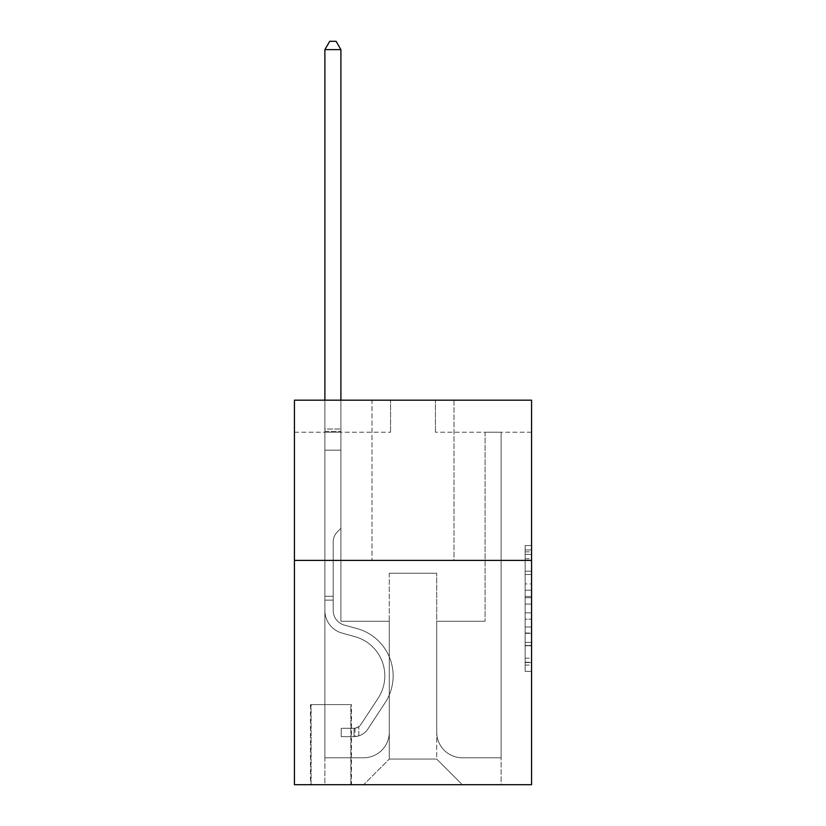 <?xml version="1.0" encoding="UTF-8"?>
<svg xmlns="http://www.w3.org/2000/svg" width="826" height="826" viewBox="0 0 826 826"><rect width="100%" height="100%" fill="white"/><g stroke="black" fill="none" stroke-linecap="round" stroke-linejoin="round"><path stroke-width="0.62" stroke-dasharray="4.13 3.1" d="M525.15 583.93L525.15 604.064L531.562 604.064L531.562 665.075L531.562 551.851L531.562 604.064L525.15 604.064L525.15 549.961L525.15 671.373L525.15 545.563L525.15 662.566L531.562 662.566L525.15 662.566L531.562 662.566L525.15 662.566L525.15 642.432L525.15 671.373L531.562 671.373L531.562 545.563L531.562 662.245L531.562 612.871L525.15 612.871L531.562 612.871L531.562 642.432L531.562 554.36L525.15 554.36L531.562 554.36L531.562 671.373L531.562 551.851L531.562 671.373L525.15 671.373L525.15 545.563L531.562 545.563L531.562 551.851L531.562 545.563L531.562 551.851L531.562 545.563L531.562 549.961L531.562 545.563L525.15 545.563L525.15 554.36L531.562 554.36L525.15 554.36L525.15 583.93L531.562 583.93M454.011 400.187L454.011 560.4L371.989 560.4L454.011 560.4L371.989 560.4L454.011 560.4L454.011 400.187L371.989 400.187L371.989 560.4L371.989 400.187L454.011 400.187M351.473 704.588L310.462 704.588L351.473 704.588L351.473 784.7L310.462 784.7L351.473 784.7M310.462 704.588L310.462 784.7M531.562 596.506L531.562 590.218L531.562 596.506L525.15 596.506L525.15 571.189L525.15 645.736L525.15 627.017L531.562 627.017L525.15 627.017L525.15 671.373L531.562 671.373L525.15 671.373L531.562 671.373L525.15 671.373L525.15 545.563L531.562 545.563L525.15 545.563L531.562 545.563L525.15 545.563L525.15 596.506L531.562 596.506M531.562 560.4L531.562 784.7L294.438 784.7L294.438 560.4L531.562 560.4L531.562 400.187L435.426 400.187L531.562 400.187L531.562 432.225L531.562 400.187L294.438 400.187L390.574 400.187L294.438 400.187L294.438 560.4L531.562 560.4L294.438 560.4M531.562 432.225L435.426 432.225L531.562 432.225M485.099 432.225L501.114 432.225L485.099 432.225L501.114 432.225L485.099 432.225L501.114 432.225L485.099 432.225L501.114 432.225L485.099 432.225L501.114 432.225L485.099 432.225L501.114 432.225L485.099 432.225L501.114 432.225L485.099 432.225L485.099 621.276L436.717 621.276L436.717 759.063L389.283 759.063L436.717 759.063L462.343 784.7L501.114 784.7L501.114 432.225L501.114 784.7L363.657 784.7L462.343 784.7L436.717 759.063L462.343 784.7L436.717 759.063L436.717 573.213L436.717 732.146A25.637 25.637 0 0 0 462.343 757.783L501.114 757.783L501.114 432.225L501.114 757.783L501.114 432.225L501.114 757.783L501.114 432.225L501.114 757.783L501.114 432.225L501.114 757.783L501.114 432.225L501.114 757.783L462.343 757.783A25.637 25.637 0 0 1 436.717 732.146A25.637 25.637 0 0 0 462.343 757.783A25.637 25.637 0 0 1 436.717 732.146A25.637 25.637 0 0 0 462.343 757.783A25.637 25.637 0 0 1 436.717 732.146A25.637 25.637 0 0 0 462.343 757.783A25.637 25.637 0 0 1 436.717 732.146A25.637 25.637 0 0 0 462.343 757.783A25.637 25.637 0 0 1 436.717 732.146A25.637 25.637 0 0 0 462.343 757.783A25.637 25.637 0 0 1 436.717 732.146L436.717 621.276L436.717 732.146L436.717 621.276L436.717 732.146L436.717 621.276L436.717 732.146L436.717 621.276L436.717 732.146L436.717 621.276L436.717 732.146L436.717 621.276L485.099 621.276L436.717 621.276L485.099 621.276L436.717 621.276L485.099 621.276L436.717 621.276L485.099 621.276L436.717 621.276L485.099 621.276L436.717 621.276L485.099 621.276L436.717 621.276L485.099 621.276L485.099 432.225M294.438 432.225L390.574 432.225L294.438 432.225L294.438 400.187L294.438 432.225M324.886 432.225L340.901 432.225L324.886 432.225L340.901 432.225L324.886 432.225L340.901 432.225L324.886 432.225L340.901 432.225L324.886 432.225L340.901 432.225L324.886 432.225L340.901 432.225L324.886 432.225L340.901 432.225L324.886 432.225L324.886 784.7L363.657 784.7L389.283 759.063L389.283 621.276L340.901 621.276L340.901 432.225L340.901 621.276L340.901 432.225L340.901 621.276L340.901 432.225L340.901 621.276L340.901 432.225L340.901 621.276L340.901 432.225L340.901 621.276L340.901 432.225L340.901 621.276L340.901 432.225L340.901 621.276L389.283 621.276L340.901 621.276L389.283 621.276L340.901 621.276L389.283 621.276L340.901 621.276L389.283 621.276L340.901 621.276L389.283 621.276L340.901 621.276L389.283 621.276L340.901 621.276L389.283 621.276L389.283 759.063L363.657 784.7L389.283 759.063L363.657 784.7L324.886 784.7L324.886 432.225L324.886 757.783L363.657 757.783A25.637 25.637 0 0 0 389.283 732.146L389.283 621.276L389.283 732.146A25.637 25.637 0 0 1 363.657 757.783A25.637 25.637 0 0 0 389.283 732.146A25.637 25.637 0 0 1 363.657 757.783A25.637 25.637 0 0 0 389.283 732.146A25.637 25.637 0 0 1 363.657 757.783A25.637 25.637 0 0 0 389.283 732.146A25.637 25.637 0 0 1 363.657 757.783A25.637 25.637 0 0 0 389.283 732.146A25.637 25.637 0 0 1 363.657 757.783A25.637 25.637 0 0 0 389.283 732.146A25.637 25.637 0 0 1 363.657 757.783L324.886 757.783L363.657 757.783L324.886 757.783L363.657 757.783L324.886 757.783L363.657 757.783L324.886 757.783L363.657 757.783L324.886 757.783L363.657 757.783L324.886 757.783L324.886 432.225M311.103 784.7L350.833 784.7L311.103 784.7L311.103 704.588L350.833 704.588L350.833 784.7L350.833 704.588L311.103 704.588L311.103 784.7M389.283 573.213L389.283 759.063L389.283 573.213L436.717 573.213L389.283 573.213M435.426 432.225L435.426 400.187L435.426 432.225M390.574 432.225L390.574 400.187L390.574 432.225M525.15 604.064L531.562 604.064L525.15 604.064M525.15 549.961L525.15 545.563L525.15 549.961L531.562 549.961L525.15 549.961M525.15 645.416L525.15 619.159L525.15 645.416L531.562 645.416L525.15 645.416M525.15 619.159L525.15 612.871L531.562 612.871L525.15 612.871L525.15 619.159L531.562 619.159L525.15 619.159M525.15 571.189L525.15 554.36L525.15 571.189L531.562 571.189L525.15 571.189M525.15 545.563L531.562 545.563L525.15 545.563L525.15 551.851L525.15 545.563L531.562 545.563M525.15 671.373L531.562 671.373L525.15 671.373L525.15 665.075L525.15 671.373M333.208 596.289L333.208 600.13L324.886 600.13L324.886 596.289L324.886 610.517L324.886 49.632L324.886 450.17L324.886 49.632L340.901 49.632L340.901 429.024L340.901 49.632L324.886 49.632L329.688 41.3L336.099 41.3L329.688 41.3L324.886 49.632L324.886 450.17L324.886 49.632L340.901 49.632L336.099 41.3L340.901 49.632L340.901 450.17L324.886 450.17L324.886 429.024L324.886 450.17L340.901 450.17L340.901 528.351L337.287 531.965A13.928 13.928 0 0 0 333.208 541.815A13.928 13.928 0 0 1 337.287 531.965L340.901 528.351L340.901 49.632L324.886 49.632L329.688 41.3L336.099 41.3L329.688 41.3L324.886 49.632L324.886 429.024L324.886 49.632L340.901 49.632L336.099 41.3L340.901 49.632L340.901 450.17L324.886 450.17L324.886 610.517A23.396 23.396 0 0 0 341.995 633.057A23.396 23.396 0 0 1 324.886 610.517L324.886 450.17L340.901 450.17L340.901 528.351L337.287 531.965A13.928 13.928 0 0 0 333.208 541.815A13.928 13.928 0 0 1 337.287 531.965L340.901 528.351L340.901 49.632L324.886 49.632L329.688 41.3L336.099 41.3L329.688 41.3L324.886 49.632L324.886 431.409L324.886 49.632L340.901 49.632L336.099 41.3L340.901 49.632L340.901 450.17L324.886 450.17L324.886 610.517A23.396 23.396 0 0 0 341.995 633.057A23.396 23.396 0 0 1 324.886 610.517L324.886 450.17L340.901 450.17L340.901 528.351L337.287 531.965A13.928 13.928 0 0 0 333.208 541.815A13.928 13.928 0 0 1 337.287 531.965L340.901 528.351L340.901 49.632L324.886 49.632L329.688 41.3L336.099 41.3L329.688 41.3L324.886 49.632L324.886 610.517A23.396 23.396 0 0 0 341.995 633.057A23.396 23.396 0 0 1 324.886 610.517L324.886 450.17L340.901 450.17L340.901 528.351L337.287 531.965A13.928 13.928 0 0 0 333.208 541.815A13.928 13.928 0 0 1 337.287 531.965L340.901 528.351L340.901 450.17L324.886 450.17L324.886 610.517A23.396 23.396 0 0 0 341.995 633.057L355.035 636.691L341.995 633.057A23.396 23.396 0 0 1 324.886 610.517L324.886 450.17L340.901 450.17L340.901 431.409L340.901 528.351L337.287 531.965A13.928 13.928 0 0 0 333.208 541.815A13.928 13.928 0 0 1 337.287 531.965L340.901 528.351L340.901 450.17L324.886 450.17L324.886 610.517A23.396 23.396 0 0 0 341.995 633.057A23.396 23.396 0 0 1 324.886 610.517L324.886 450.17L340.901 450.17L340.901 429.024L340.901 528.351L337.287 531.965A13.928 13.928 0 0 0 333.208 541.815A13.928 13.928 0 0 1 337.287 531.965L340.901 528.351L340.901 450.17L324.886 450.17L324.886 610.517A23.396 23.396 0 0 0 341.995 633.057A23.396 23.396 0 0 1 324.886 610.517L324.886 450.17L340.901 450.17L340.901 49.632L336.099 41.3L340.901 49.632L340.901 528.351L337.287 531.965A13.928 13.928 0 0 0 333.208 541.815A13.928 13.928 0 0 1 337.287 531.965L340.901 528.351L340.901 450.17L324.886 450.17L324.886 610.517L324.886 600.13L333.208 600.13L333.208 596.289L324.886 596.289L333.208 596.289L333.208 610.517L333.208 541.815L333.208 610.517A15.064 15.064 0 0 0 344.225 625.034A15.064 15.064 0 0 1 333.208 610.517L333.208 541.815L333.208 610.517L333.208 596.289L324.886 596.289L333.208 596.289L333.208 610.517A15.064 15.064 0 0 0 344.225 625.034A15.064 15.064 0 0 1 333.208 610.517L333.208 541.815L333.208 610.517A15.064 15.064 0 0 0 344.225 625.034A15.064 15.064 0 0 1 333.208 610.517L333.208 541.815L333.208 610.517L333.208 596.289L324.886 596.289L333.208 596.289L333.208 610.517A15.064 15.064 0 0 0 344.225 625.034L357.266 628.669L344.225 625.034A15.064 15.064 0 0 1 333.208 610.517L333.208 541.815L333.208 610.517A15.064 15.064 0 0 0 344.225 625.034A15.064 15.064 0 0 1 333.208 610.517L333.208 541.815L333.208 610.517L333.208 596.289L324.886 596.289M354.044 736.637A16.985 16.985 0 0 0 367.921 728.966L385.102 702.781A49.023 49.023 0 0 0 357.266 628.669L344.225 625.034A15.064 15.064 0 0 1 333.208 610.517A15.064 15.064 0 0 0 344.225 625.034L357.266 628.669L344.225 625.034A15.064 15.064 0 0 1 333.208 610.517L333.208 541.815L333.208 610.517A15.064 15.064 0 0 0 344.225 625.034A15.064 15.064 0 0 1 333.208 610.517A15.064 15.064 0 0 0 344.225 625.034L357.266 628.669A49.023 49.023 0 0 1 385.102 702.781A49.023 49.023 0 0 0 357.266 628.669L344.225 625.034A15.064 15.064 0 0 1 333.208 610.517A15.064 15.064 0 0 0 344.225 625.034A15.064 15.064 0 0 1 333.208 610.517A15.064 15.064 0 0 0 344.225 625.034L357.266 628.669L344.225 625.034A15.064 15.064 0 0 1 333.208 610.517A15.064 15.064 0 0 0 344.225 625.034L357.266 628.669L344.225 625.034A15.064 15.064 0 0 1 333.208 610.517A15.064 15.064 0 0 0 344.225 625.034A15.064 15.064 0 0 1 333.208 610.517A15.064 15.064 0 0 0 344.225 625.034L357.266 628.669A49.023 49.023 0 0 1 385.102 702.781A49.023 49.023 0 0 0 357.266 628.669L344.225 625.034A15.064 15.064 0 0 1 333.208 610.517A15.064 15.064 0 0 0 344.225 625.034L357.266 628.669A49.023 49.023 0 0 1 385.102 702.781L367.921 728.966L385.102 702.781A49.023 49.023 0 0 0 357.266 628.669L344.225 625.034L357.266 628.669A49.023 49.023 0 0 1 385.102 702.781A49.023 49.023 0 0 0 357.266 628.669L344.225 625.034L357.266 628.669A49.023 49.023 0 0 1 385.102 702.781A49.023 49.023 0 0 0 357.266 628.669L344.225 625.034L357.266 628.669A49.023 49.023 0 0 1 385.102 702.781L367.921 728.966L385.102 702.781A49.023 49.023 0 0 0 357.266 628.669L344.225 625.034L357.266 628.669A49.023 49.023 0 0 1 385.102 702.781A49.023 49.023 0 0 0 357.266 628.669A49.023 49.023 0 0 1 385.102 702.781L367.921 728.966A16.985 16.985 0 0 1 358.845 735.842A16.985 16.985 0 0 0 367.921 728.966L385.102 702.781A49.023 49.023 0 0 0 357.266 628.669A49.023 49.023 0 0 1 385.102 702.781A49.023 49.023 0 0 0 357.266 628.669A49.023 49.023 0 0 1 385.102 702.781L367.921 728.966L385.102 702.781A49.023 49.023 0 0 0 357.266 628.669A49.023 49.023 0 0 1 385.102 702.781L367.921 728.966L385.102 702.781A49.023 49.023 0 0 0 357.266 628.669A49.023 49.023 0 0 1 385.102 702.781A49.023 49.023 0 0 0 357.266 628.669A49.023 49.023 0 0 1 385.102 702.781L367.921 728.966A16.985 16.985 0 0 1 358.845 735.842C353.91 736.895 353.91 736.895 358.845 735.842C353.91 736.895 353.91 736.895 358.845 735.842A16.985 16.985 0 0 0 367.921 728.966L385.102 702.781A49.023 49.023 0 0 0 357.266 628.669A49.023 49.023 0 0 1 385.102 702.781L367.921 728.966A16.985 16.985 0 0 1 358.845 735.842C353.91 736.895 353.91 736.895 358.845 735.842C353.91 736.895 353.91 736.895 358.845 735.842A16.985 16.985 0 0 0 367.921 728.966L385.102 702.781L367.921 728.966A16.985 16.985 0 0 1 358.845 735.842C353.91 736.895 353.91 736.895 358.845 735.842C353.91 736.895 353.91 736.895 358.845 735.842A16.985 16.985 0 0 0 367.921 728.966L385.102 702.781L367.921 728.966A16.985 16.985 0 0 1 358.845 735.842C353.91 736.895 353.91 736.895 358.845 735.842C353.91 736.895 353.91 736.895 358.845 735.842A16.985 16.985 0 0 0 367.921 728.966L385.102 702.781L367.921 728.966A16.985 16.985 0 0 1 358.845 735.842C353.91 736.895 353.91 736.895 358.845 735.842C353.91 736.895 353.91 736.895 358.845 735.842A16.985 16.985 0 0 0 367.921 728.966L385.102 702.781L367.921 728.966A16.985 16.985 0 0 1 358.845 735.842C353.91 736.895 353.91 736.895 358.845 735.842C353.91 736.895 353.91 736.895 358.845 735.842A16.985 16.985 0 0 0 367.921 728.966A16.985 16.985 0 0 1 354.044 736.637L354.044 728.295A8.652 8.652 0 0 0 360.952 724.402L378.132 698.218A40.691 40.691 0 0 0 355.035 636.691L341.995 633.057L355.035 636.691A40.691 40.691 0 0 1 378.132 698.218A40.691 40.691 0 0 0 355.035 636.691L341.995 633.057A23.396 23.396 0 0 1 324.886 610.517A23.396 23.396 0 0 0 341.995 633.057A23.396 23.396 0 0 1 324.886 610.517A23.396 23.396 0 0 0 341.995 633.057L355.035 636.691L341.995 633.057A23.396 23.396 0 0 1 324.886 610.517A23.396 23.396 0 0 0 341.995 633.057A23.396 23.396 0 0 1 324.886 610.517A23.396 23.396 0 0 0 341.995 633.057L355.035 636.691L341.995 633.057A23.396 23.396 0 0 1 324.886 610.517A23.396 23.396 0 0 0 341.995 633.057L355.035 636.691A40.691 40.691 0 0 1 378.132 698.218A40.691 40.691 0 0 0 355.035 636.691L341.995 633.057A23.396 23.396 0 0 1 324.886 610.517A23.396 23.396 0 0 0 341.995 633.057A23.396 23.396 0 0 1 324.886 610.517A23.396 23.396 0 0 0 341.995 633.057L355.035 636.691L341.995 633.057A23.396 23.396 0 0 1 324.886 610.517A23.396 23.396 0 0 0 341.995 633.057L355.035 636.691A40.691 40.691 0 0 1 378.132 698.218L360.952 724.402L378.132 698.218A40.691 40.691 0 0 0 355.035 636.691L341.995 633.057L355.035 636.691A40.691 40.691 0 0 1 378.132 698.218A40.691 40.691 0 0 0 355.035 636.691L341.995 633.057L355.035 636.691A40.691 40.691 0 0 1 378.132 698.218A40.691 40.691 0 0 0 355.035 636.691L341.995 633.057L355.035 636.691A40.691 40.691 0 0 1 378.132 698.218L360.952 724.402L378.132 698.218A40.691 40.691 0 0 0 355.035 636.691L341.995 633.057L355.035 636.691A40.691 40.691 0 0 1 378.132 698.218A40.691 40.691 0 0 0 355.035 636.691A40.691 40.691 0 0 1 378.132 698.218L360.952 724.402A8.652 8.652 0 0 1 358.845 726.622C353.993 728.852 353.993 728.852 358.845 726.622C353.993 728.852 353.993 728.852 358.845 726.622A8.652 8.652 0 0 0 360.952 724.402L378.132 698.218A40.691 40.691 0 0 0 355.035 636.691A40.691 40.691 0 0 1 378.132 698.218A40.691 40.691 0 0 0 355.035 636.691A40.691 40.691 0 0 1 378.132 698.218L360.952 724.402L378.132 698.218A40.691 40.691 0 0 0 355.035 636.691A40.691 40.691 0 0 1 378.132 698.218L360.952 724.402L378.132 698.218A40.691 40.691 0 0 0 355.035 636.691A40.691 40.691 0 0 1 378.132 698.218A40.691 40.691 0 0 0 355.035 636.691A40.691 40.691 0 0 1 378.132 698.218L360.952 724.402A8.652 8.652 0 0 1 358.845 726.622C353.993 728.852 353.993 728.852 358.845 726.622C353.993 728.852 353.993 728.852 358.845 726.622A8.652 8.652 0 0 0 360.952 724.402L378.132 698.218A40.691 40.691 0 0 0 355.035 636.691A40.691 40.691 0 0 1 378.132 698.218L360.952 724.402A8.652 8.652 0 0 1 358.845 726.622C353.993 728.852 353.993 728.852 358.845 726.622C353.993 728.852 353.993 728.852 358.845 726.622A8.652 8.652 0 0 0 360.952 724.402L378.132 698.218L360.952 724.402A8.652 8.652 0 0 1 358.845 726.622C353.993 728.852 353.993 728.852 358.845 726.622C353.993 728.852 353.993 728.852 358.845 726.622A8.652 8.652 0 0 0 360.952 724.402L378.132 698.218L360.952 724.402A8.652 8.652 0 0 1 358.845 726.622C353.993 728.852 353.993 728.852 358.845 726.622C353.993 728.852 353.993 728.852 358.845 726.622A8.652 8.652 0 0 0 360.952 724.402L378.132 698.218L360.952 724.402A8.652 8.652 0 0 1 358.845 726.622C353.993 728.852 353.993 728.852 358.845 726.622C353.993 728.852 353.993 728.852 358.845 726.622A8.652 8.652 0 0 0 360.952 724.402L378.132 698.218L360.952 724.402A8.652 8.652 0 0 1 358.845 726.622C353.993 728.852 353.993 728.852 358.845 726.622C353.993 728.852 353.993 728.852 358.845 726.622A8.652 8.652 0 0 0 360.952 724.402A8.652 8.652 0 0 1 354.044 728.295L354.044 736.637L341.221 736.637L354.044 736.637A16.985 16.985 0 0 0 367.921 728.966A16.985 16.985 0 0 1 354.044 736.637L354.044 728.295L341.221 728.305L354.044 728.295A8.652 8.652 0 0 0 360.952 724.402A8.652 8.652 0 0 1 354.044 728.295L354.044 736.637L341.221 736.637L341.221 728.305L341.221 736.637L354.044 736.637A16.985 16.985 0 0 0 367.921 728.966A16.985 16.985 0 0 1 354.044 736.637L354.044 728.295L341.221 728.305L354.044 728.295A8.652 8.652 0 0 0 360.952 724.402A8.652 8.652 0 0 1 354.044 728.295L354.044 736.637L341.221 736.637L341.221 728.305L341.221 736.637L354.044 736.637A16.985 16.985 0 0 0 367.921 728.966A16.985 16.985 0 0 1 354.044 736.637L354.044 728.295L341.221 728.305L354.044 728.295A8.652 8.652 0 0 0 360.952 724.402A8.652 8.652 0 0 1 354.044 728.295L354.044 736.637L341.221 736.637L341.221 728.305L341.221 736.637L354.044 736.637A16.985 16.985 0 0 0 367.921 728.966A16.985 16.985 0 0 1 354.044 736.637L354.044 728.295L341.221 728.305L354.044 728.295A8.652 8.652 0 0 0 360.952 724.402A8.652 8.652 0 0 1 354.044 728.295L354.044 736.637L341.221 736.637L341.221 728.305L341.221 736.637L354.044 736.637A16.985 16.985 0 0 0 367.921 728.966A16.985 16.985 0 0 1 354.044 736.637L354.044 728.295L341.221 728.305L354.044 728.295A8.652 8.652 0 0 0 360.952 724.402A8.652 8.652 0 0 1 354.044 728.295L354.044 736.637L341.221 736.637L341.221 728.305L341.221 736.637L354.044 736.637A16.985 16.985 0 0 0 367.921 728.966A16.985 16.985 0 0 1 354.044 736.637L354.044 728.295L341.221 728.305L354.044 728.295A8.652 8.652 0 0 0 360.952 724.402A8.652 8.652 0 0 1 354.044 728.295L354.044 736.637L341.221 736.637L341.221 728.305L341.221 736.637L354.044 736.637M324.886 400.187L324.886 49.632L340.901 49.632L324.886 49.632L329.688 41.3L336.099 41.3L329.688 41.3L324.886 49.632L324.886 429.024L324.886 49.632L340.901 49.632L336.099 41.3L340.901 49.632L340.901 429.024L340.901 49.632L324.886 49.632L329.688 41.3L336.099 41.3L329.688 41.3L324.886 49.632L340.901 49.632L336.099 41.3L340.901 49.632L340.901 400.187M341.221 728.305L353.724 728.305L341.221 728.305L341.221 736.637L341.221 728.305M324.886 429.024L324.886 431.409L324.886 429.024L340.901 429.024L324.886 429.024M358.845 735.842C353.91 736.895 353.91 736.895 358.845 735.842C353.91 736.895 353.91 736.895 358.845 735.842L358.845 726.622L358.845 735.842M340.901 49.632L336.099 41.3L329.688 41.3L324.886 49.632M525.15 642.432L531.562 642.432L525.15 642.432M525.15 632.995L531.562 632.995M525.15 574.493L531.562 574.493L525.15 574.493M525.15 551.851L531.562 551.851M525.15 665.075L531.562 665.075M525.15 658.157L531.562 658.157M525.15 558.768L531.562 558.768M525.15 597.766L531.562 597.766L525.15 597.766M525.15 633.315L531.562 633.315L525.15 633.315M525.15 645.736L531.562 645.736L525.15 645.736M525.15 590.218L531.562 590.218L525.15 590.218M324.886 431.409L340.901 431.409L324.886 431.409M333.208 600.13L324.886 600.13L333.208 600.13M525.15 662.245L531.562 662.245M525.15 662.566L531.562 662.566M525.15 554.36L531.562 554.36M355.004 728.212L355.004 736.585"/><path stroke-width="1.24" d="M531.562 560.4L531.562 784.7L294.438 784.7L294.438 400.187L531.562 400.187L531.562 560.4L294.438 560.4M340.901 400.187L340.901 49.632L324.886 49.632L324.886 400.187M324.886 49.632L329.688 41.3L336.099 41.3L340.901 49.632"/></g></svg>
